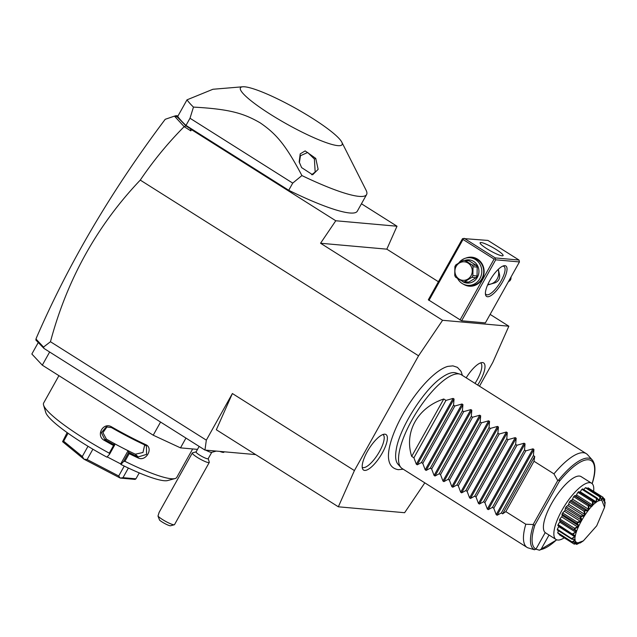 <?xml version="1.0" encoding="UTF-8"?>
<svg xmlns="http://www.w3.org/2000/svg" width="637" height="637" viewBox="0 0 637 637"><rect width="100%" height="100%" fill="white"/><g stroke="black" fill="none" stroke-linecap="round" stroke-linejoin="round"><path stroke-width="0.96" d="M479.486 386.213L492.775 362.429L508.844 326.208L442.58 320.292L418.557 355.804L354.411 470.576L338.343 506.797L404.614 512.713L424.815 482.846M403.213 469.206L398.3 469.684C392.933 468.76 389.756 465.52 388.777 459.946A58.604 18.943 -57.7 0 1 407.576 406.39A58.604 18.943 -57.7 0 1 447.851 366.386L452.923 365.869L457.43 367.35L461.045 371.355L462.422 375.432M466.196 377.821A21.005 6.792 -57.7 0 1 482.265 362.564A21.005 6.792 -57.7 0 1 482.528 362.572A21.005 6.792 -57.7 0 1 477.662 385.059M364.659 470.424A21.005 6.792 -57.7 0 1 362.66 469.007A21.005 6.792 -57.7 0 1 369.046 448.687A21.005 6.792 -57.7 0 1 384.652 434.179A21.005 6.792 -57.7 0 1 384.915 434.195A21.005 6.792 -57.7 0 1 382.288 452.979A21.005 6.792 -57.7 0 1 364.659 470.424M338.343 506.797L216.325 429.752L232.386 393.531L206.332 440.151L204.947 450.072L255.684 454.603M178.041 115.87L176.083 115.695L186.012 125.927L190.582 128.817L190.789 130.848L184.157 126.659C167.945 142.991 153.318 160.795 140.267 180.096C97.031 225.602 67.092 279.484 50.458 341.735L206.332 440.151M140.267 180.096L418.557 355.804M232.386 393.531L354.411 470.576M50.458 341.735L43.515 347.077L44.033 348.471L204.947 450.072M49.646 352.014L42.297 365.168L31.85 354.013L38.339 342.395M160.572 422.052L153.222 435.206L42.297 365.168M185.956 438.081L180.494 447.867L153.222 435.206M197.51 449.38L180.494 447.867M192.661 448.95L176.76 477.408A76.249 11.808 -150.8 0 1 175.032 478.562A76.249 11.808 -150.8 0 1 171.21 478.729A76.249 11.808 -150.8 0 1 124.908 461.315L123.57 461.507L120.926 464.445L120.712 463.919L128.061 450.773L129.184 453.663L124.908 461.315M58.922 375.663L43.642 403.014A76.249 11.808 -150.8 0 0 43.563 405.084L45.737 412.418A70.699 10.948 -150.8 0 0 106.912 457.151L109.564 454.213L109.269 453.178L113.545 445.526A76.249 11.808 -150.8 0 1 104.293 440.358C95.367 435.676 103.266 421.519 111.778 426.973A76.249 11.808 29.2 0 0 145.555 444.546C153.947 447.891 146.032 462.04 138.078 457.939A76.249 11.808 -150.8 0 1 129.184 453.663M109.269 453.178A76.249 11.808 -150.8 0 1 43.563 405.084M109.564 454.213L114.684 445.048L113.545 445.526M104.293 440.358L104.802 439.554L101.355 432.658L106.307 426.894L111.491 427.602A75.413 11.681 29.2 0 0 144.902 444.992L146.414 446.019L146.582 454.364L138.221 456.944A75.413 11.681 -150.8 0 1 128.785 452.397M114.612 445.024A75.413 11.681 -150.8 0 1 104.802 439.554L106.403 439.132A67.928 10.518 -150.8 0 0 121.054 447.126L128.061 450.773M111.778 426.973L111.491 427.602M145.555 444.546L144.902 444.992M138.078 457.939L138.221 456.944L135.331 454.189L142.975 452.485L144.695 444.897M128.698 452.334L123.57 461.507M175.032 478.562L167.642 480.553A70.699 10.948 -150.8 0 1 120.926 464.445M107.159 456.872L120.712 463.919M135.331 454.189A67.928 10.518 -150.8 0 1 121.054 447.126L114.047 443.479L114.684 445.048M107.12 426.734L102.915 432.658L106.403 439.132M67.14 432.595L62.593 441.656A41.588 6.442 29.2 0 0 62.601 441.68L63.636 441.202L68.079 433.264M88.002 446.274L82.292 456.49L63.636 441.202M92.891 449.204L87.118 459.54L84.036 459.229A41.588 6.442 29.2 0 1 83.957 459.181L62.601 441.68M82.292 456.49L83.957 459.181M124.247 466.077L118.713 475.982L87.118 459.54M128.371 468.044L122.989 477.67L120.274 478.084A41.588 6.442 29.2 0 1 120.202 478.053L84.036 459.229M118.713 475.982L120.202 478.053M139.248 472.893L135.928 478.825L122.989 477.67M135.928 478.825L135.092 479.406L120.274 478.084M44.033 348.471L35.783 339.951L36.142 339.314M397.002 226.223L335.771 220.76L320.554 243.246L386.826 249.163L397.002 226.223L361.45 203.776M386.826 249.163L438.415 281.737M490.132 314.391L508.844 326.208M320.554 243.246L442.58 320.292M461.618 320.785L485.37 322.911L519.442 261.934L495.69 259.816L461.618 320.785L428.335 299.78L462.414 238.803L463.051 238.533L463.027 239.464L494.089 259.076L495.228 258.845L495.252 257.921L519.004 260.039L519.442 261.934M335.771 220.76L191.562 129.701L190.789 130.848M184.157 126.659L174.45 116.125L165.214 119.302C111.563 190.527 68.501 263.67 36.038 338.717L37.424 341.416M43.515 347.077L36.054 339.115M186.012 125.927L184.189 126.524M190.582 128.817L191.562 129.701M288.72 190.28A103.974 16.1 29.2 0 0 357.309 211.181L366.594 194.572A103.974 16.1 -150.8 0 1 359.029 196.371A103.974 16.1 -150.8 0 1 301.906 175.565L292.725 183.106L288.72 190.28L185.988 125.417L190.001 118.243L292.725 183.106M242.721 86.775A58.222 9.014 29.2 0 0 273.018 115.95A58.222 9.014 29.2 0 0 337.865 145.634A58.222 9.014 29.2 0 0 341.79 142.139A58.222 9.014 29.2 0 0 298.395 109.89A58.222 9.014 29.2 0 0 244.68 86.799A58.222 9.014 29.2 0 0 242.721 86.775L212.925 89.268L187.007 99.834L177.723 116.444A103.974 16.1 29.2 0 0 185.988 125.417M174.45 116.125L176.083 115.695M178.32 117.718L175.286 115.958M341.79 142.139L366.044 190.137A103.974 16.1 -150.8 0 1 366.594 194.572M187.007 99.834A103.974 16.1 29.2 0 0 193.465 107.096C230.084 109.11 243.844 113.402 260.191 122.853C275.702 133.515 285.328 144.026 301.906 175.565M301.627 167.619L299.167 161.949L300.21 153.867L305.163 150.913L315.761 158.414L318.142 169.338L312.656 174.777L301.627 167.619M193.465 107.096L190.001 118.243M299.366 162.746L300.457 155.723L307.663 152.482L314.399 159.051L315.164 172.038L311.636 174.737M504.894 265.661A18.019 5.821 -57.7 0 1 502.641 281.777A18.019 5.821 -57.7 0 1 487.52 296.746A18.019 5.821 -57.7 0 1 485.482 294.461A18.019 5.821 -57.7 0 1 491.286 278.09A18.019 5.821 -57.7 0 1 503.572 265.82A18.019 5.821 -57.7 0 1 504.894 265.661M495.69 259.816L495.228 258.845M494.089 259.076L460.01 320.045M463.027 239.464L428.956 300.433M465.79 258.12A14.555 13.592 95.1 0 1 477.543 259.14A14.555 13.592 95.1 0 1 482.177 279.046A14.555 13.592 95.1 0 1 463.513 284.245A14.555 13.592 95.1 0 1 463.457 284.213M519.004 260.039L487.942 240.428L463.051 238.533M464.19 238.31L495.252 257.921M502.139 255.827A13.17 2.038 -150.8 0 1 488.706 249.863A13.17 2.038 -150.8 0 1 480.099 242.753A13.17 2.038 -150.8 0 1 481.062 242.522A13.17 2.038 -150.8 0 1 494.487 248.486A13.17 2.038 -150.8 0 1 503.095 255.596A13.17 2.038 -150.8 0 1 502.139 255.827M498.309 269.316L499.504 274.651C500.141 278.568 498.62 281.299 494.925 282.852L487.608 284.994M487.886 284.357A11.092 10.351 -84.9 0 0 498.118 269.499M502.673 266.155A16.634 5.375 -57.7 0 1 503.119 266.155A16.634 5.375 -57.7 0 1 503.978 266.433A16.634 5.375 -57.7 0 1 500.363 282.207A16.634 5.375 -57.7 0 1 487.082 294.843A16.634 5.375 -57.7 0 1 486.222 294.565A16.634 5.375 -57.7 0 1 485.402 293.506M508.987 280.638L509.934 280.726L508.358 281.777M509.958 278.918L510.898 278.998A10.678 9.969 95.1 0 1 510.452 279.89A10.678 9.969 95.1 0 1 509.934 280.726M510.898 278.998L511.073 276.912M458.759 262.977A13.863 12.939 95.1 0 1 470.074 257.73L472.009 257.905A13.863 12.939 95.1 0 1 477.455 259.761A13.863 12.939 95.1 0 1 483.069 275.893A13.863 12.939 95.1 0 1 469.541 285.519L467.614 285.352A13.863 12.939 95.1 0 1 462.159 283.497A13.863 12.939 95.1 0 1 457.589 278.528M470.074 257.73A13.863 12.939 95.1 0 1 475.528 259.585A13.863 12.939 95.1 0 1 481.142 275.725A13.863 12.939 95.1 0 1 467.614 285.352M464.668 260.453A11.641 10.869 95.1 0 1 473.665 261.425A11.641 10.869 95.1 0 1 477.471 277.175A11.641 10.869 95.1 0 1 462.773 281.713A10.678 9.969 -84.9 0 0 462.94 281.729A10.678 9.969 -84.9 0 0 464.636 281.729L468.8 282.095A10.678 9.969 95.1 0 1 467.104 282.103L462.94 281.729M468.8 282.095L476.078 277.7A10.678 9.969 95.1 0 0 477.041 275.98L477.193 267.086A10.678 9.969 -84.9 0 0 476.285 265.35L472.121 264.976L465.002 260.485A10.678 9.969 -84.9 0 0 464.835 260.469A10.678 9.969 -84.9 0 0 463.131 260.469L455.861 264.865A10.678 9.969 -84.9 0 0 455.344 265.709A10.678 9.969 -84.9 0 0 454.898 266.592L454.746 275.479A10.678 9.969 -84.9 0 0 455.646 277.222L463.107 281.745M476.285 265.35L469.174 260.852A10.678 9.969 -84.9 0 0 468.999 260.836A10.678 9.969 -84.9 0 0 468.832 260.828M469.174 260.852L465.002 260.485M477.193 267.086L473.028 266.712A10.678 9.969 -84.9 0 0 472.121 264.976M477.041 275.98L472.869 275.606L473.028 266.712M476.078 277.7L471.906 277.334A10.678 9.969 -84.9 0 0 472.423 276.49A10.678 9.969 -84.9 0 0 472.869 275.606M471.906 277.334L464.636 281.729M471.03 275.765A9.284 8.671 -84.9 0 0 468.076 263.065A9.284 8.671 -84.9 0 0 456.164 266.377A9.284 8.671 -84.9 0 0 459.126 279.086A9.284 8.671 -84.9 0 0 471.03 275.765M205.807 450.152A6.935 1.075 29.2 0 0 211.484 452.389L216.317 451.084M224.184 451.792L223.945 452.206A11.092 1.72 -150.8 0 1 219.773 451.394M199.158 446.418L196.077 451.944A6.935 1.075 -150.8 0 0 197.765 453.823A6.935 1.075 29.2 0 0 204.158 457.581A6.935 1.075 29.2 0 0 208.172 458.712L211.779 452.262M174.291 524.769L170.605 525.764A6.935 1.075 -150.8 0 1 165.692 524.02A6.935 1.075 -150.8 0 1 159.592 520.166L157.992 516.081A9.706 1.505 29.2 0 0 159.943 517.777A9.706 1.505 29.2 0 0 168.256 522.738A9.706 1.505 29.2 0 0 174.291 524.769A9.706 1.505 29.2 0 0 174.514 524.617L209.262 462.454A9.706 1.505 29.2 0 1 203.641 460.877A9.706 1.505 29.2 0 1 194.683 455.606A9.706 1.505 -150.8 0 1 192.318 452.987A9.706 1.505 -150.8 0 1 192.533 452.835L196.228 451.84M209.262 462.454A9.706 1.505 29.2 0 0 209.27 462.191L208.18 458.521M157.992 516.081L159.099 512.419L192.318 452.987M400.936 467.502L397.966 464.182A54.233 17.525 -57.7 0 1 396.214 449.762C399.128 428.669 424.059 389.175 441.855 377.478A54.233 17.525 -57.7 0 1 454.292 372.613A54.233 17.525 -57.7 0 1 455.63 372.86L459.898 374.118A55.451 17.924 122.3 0 0 458.529 373.863A55.451 17.924 122.3 0 0 415.587 413.827A55.451 17.924 122.3 0 0 400.936 467.502A55.451 17.924 122.3 0 0 402.202 468.569L527.102 547.438A55.451 17.924 122.3 0 0 527.715 547.772L534.499 549.755L535.972 549.11L545.208 532.596A33.267 10.749 -57.7 0 1 553.235 500.69A33.267 10.749 -57.7 0 1 579.399 476.062A33.267 10.749 -57.7 0 1 581.127 476.619L591.582 483.22A33.267 10.749 -57.7 0 1 593.62 491.326M558.362 480.354C559.469 480.019 559.724 480.465 559.111 481.683L534.961 524.904L533.328 525.135L533.137 524.546L557.725 480.553L558.362 480.354A53.5 17.287 -57.7 0 1 592.322 460.033L587.577 454.73A55.451 17.924 122.3 0 0 586.311 453.663L461.411 374.795A55.451 17.924 122.3 0 0 459.898 374.118M586.311 453.663A55.451 17.924 122.3 0 0 583.436 452.724A55.451 17.924 122.3 0 0 553.959 473.856L533.997 461.252L534.722 456.434L502.649 513.82L505.842 511.63L525.804 524.235A55.451 17.924 122.3 0 0 527.102 547.438M549.03 535.048L540.924 549.556L539.451 550.201L535.94 549.174M556.746 539.818L539.451 550.201M545.192 532.62L556.053 539.483A33.267 10.749 122.3 0 1 561.945 510.293A33.267 10.749 -57.7 0 1 591.582 483.22M556.053 539.483A33.267 10.749 122.3 0 0 564.255 537.835M600.787 497.808L601.495 499.623L602.076 499.679L602.578 497.043L588.039 487.854A27.502 8.886 -57.7 0 1 588.445 488.061L603.12 497.338A27.502 8.886 122.3 0 0 603.04 497.298L601.854 500.18L600.508 496.852L585.968 487.671A27.502 8.886 -57.7 0 0 585.387 487.783A5.765 1.863 122.3 0 0 583.85 489.646M588.039 487.854A5.765 1.863 122.3 0 0 587.29 488.507M600.572 497.075A27.502 8.886 122.3 0 0 600.46 497.099L599.162 500.706C598.971 501.128 598.326 500.371 597.219 498.429A27.502 8.886 122.3 0 0 597.076 498.516L595.842 502.649C595.651 503.15 594.791 502.704 593.278 501.303L593.302 500.841L595.221 502.489L596.121 501.829L596.495 498.5L581.947 489.32A27.502 8.886 -57.7 0 1 582.664 488.898L597.211 498.086L598.661 500.34L599.433 500.029L597.96 499.097M581.947 489.32A5.765 1.863 122.3 0 0 580.283 491.828A25.177 8.138 122.3 0 0 579.75 492.21M578.762 491.66L593.74 501.048L579.017 491.748A5.765 1.863 122.3 0 0 578.762 491.66A27.502 8.886 -57.7 0 0 577.958 492.353A5.765 1.863 122.3 0 0 576.525 494.965A25.177 8.138 122.3 0 0 575.593 495.889M593.278 501.303A27.502 8.886 122.3 0 0 593.119 501.438C593.246 506.224 591.884 507.578 589.018 505.491L589.058 504.942L591.399 505.921L575.386 495.761A5.765 1.863 122.3 0 0 574.518 495.761A27.502 8.886 -57.7 0 0 573.682 496.685A5.765 1.863 122.3 0 0 572.591 499.209A25.177 8.138 122.3 0 0 571.62 500.403A5.765 1.863 122.3 0 0 570.226 500.921A27.502 8.886 -57.7 0 0 569.414 502.02A5.765 1.863 122.3 0 0 568.737 504.289A25.177 8.138 122.3 0 0 567.83 505.635A5.765 1.863 122.3 0 0 566.182 506.797A27.502 8.886 -57.7 0 0 565.449 507.984A5.765 1.863 122.3 0 0 565.234 509.847A25.177 8.138 122.3 0 0 564.446 511.256A5.765 1.863 122.3 0 0 562.662 512.976A27.502 8.886 -57.7 0 0 562.057 514.178A5.765 1.863 122.3 0 0 562.312 515.508A25.177 8.138 122.3 0 0 561.699 516.886A5.765 1.863 122.3 0 0 559.899 519.051A27.502 8.886 -57.7 0 0 559.461 520.182A5.765 1.863 122.3 0 0 559.812 520.787L575.004 530.374L559.461 520.182M560.138 520.986A25.177 8.138 122.3 0 0 559.78 522.133A5.765 1.863 122.3 0 0 558.084 524.601A27.502 8.886 -57.7 0 0 557.853 525.581A5.765 1.863 122.3 0 0 557.956 525.668A5.765 1.863 122.3 0 0 558.084 525.732M558.872 526.25A25.177 8.138 122.3 0 0 558.824 526.648A5.765 1.863 122.3 0 0 557.335 529.243A27.502 8.886 -57.7 0 0 557.327 530.016L571.867 539.197L575.179 539.611L572.631 542.246L557.717 532.675A5.765 1.863 122.3 0 1 558.53 530.772M572.631 542.246A27.502 8.886 122.3 0 0 572.671 542.35L576.119 541.936L574.192 544.102L573.738 543.831L575.8 542.31L575.434 541.896L572.464 542.358L557.924 533.177A27.502 8.886 -57.7 0 1 557.717 532.675M559.318 534.061A5.765 1.863 122.3 0 0 559.198 534.65L573.738 543.831M602.578 497.043L603.04 497.298M603.47 500.188L603.876 500.809L604.258 498.715L603.199 498.038M604.609 506.988L605.15 502.513A27.502 8.886 122.3 0 0 605.15 502.362L604.672 503.437L604.68 499.193A27.502 8.886 122.3 0 0 604.64 499.089L603.733 501.112L603.518 500.459M604.593 502.585L604.64 501.733M604.855 501.876L605.15 502.362M574.192 544.102A27.502 8.886 122.3 0 0 574.271 544.141L577.998 542.867L576.74 544.364A27.502 8.886 122.3 0 0 576.851 544.34L579.463 542.955M580.092 543.011A27.502 8.886 122.3 0 0 580.235 542.931L583.197 540.972M576.74 544.364L575.402 543.703M576.214 544.213L577.823 543.074L577.233 543.027M575.8 542.31L575.195 541.936M572.265 541.856L574.717 540.12L573.515 539.356M574.717 540.12L574.606 539.372L571.867 539.197M589.018 505.491A27.502 8.886 122.3 0 0 588.851 505.674C588.899 508.565 588.692 510.062 588.246 510.165C588.11 510.755 586.94 510.938 584.742 510.723A27.502 8.886 122.3 0 0 584.575 510.946C584.997 513.597 584.965 515.03 584.479 515.237C584.416 515.811 583.158 516.281 580.721 516.639A27.502 8.886 122.3 0 0 580.578 516.87C582.576 520.118 581.47 522.109 577.249 522.826A27.502 8.886 122.3 0 0 577.13 523.065C578.388 524.864 578.778 525.939 578.308 526.289C578.396 526.743 577.146 527.603 574.558 528.877A27.502 8.886 122.3 0 0 574.47 529.1C576.127 530.334 576.748 531.139 576.31 531.513L572.822 534.363A27.502 8.886 122.3 0 0 572.774 534.562C574.797 535.184 575.617 535.685 575.243 536.059L572.161 538.926L557.335 529.243M571.883 538.432L574.654 536.649L558.824 526.648M574.654 536.649L574.805 535.613L572.392 534.762L557.853 525.581M557.956 525.668L572.774 534.562M572.822 534.363L558.084 524.601M572.623 533.782L575.617 532.134L559.78 522.133M575.617 532.134L576.007 530.884L575.004 530.374M574.558 528.877L574.439 528.232L559.899 519.051M574.009 529.363L574.47 529.1M574.439 528.232L577.536 526.879L561.699 516.886M577.536 526.879L578.149 525.509L562.312 515.508M578.149 525.509L576.604 523.359L562.057 514.178M577.249 522.826L577.202 522.165L562.662 512.976M576.604 523.359L577.13 523.065M577.202 522.165L580.283 521.257L564.446 511.256M580.283 521.257L581.071 519.848L565.234 509.847M581.071 519.848L579.996 517.164L565.449 507.984M580.721 516.639L580.729 515.978L566.182 506.797M579.996 517.164L580.578 516.87M580.729 515.978L583.659 515.636L567.83 505.635M583.659 515.636L584.575 514.29L568.737 504.289M584.575 514.29L583.962 511.2L569.414 502.02M584.742 510.723L584.774 510.102L570.226 500.921M583.962 511.2L584.575 510.946M584.774 510.102L587.457 510.404L571.62 500.403M587.457 510.404L588.429 509.21L572.591 499.209M588.429 509.21L588.222 505.866L573.682 496.685M589.058 504.942L574.518 495.761M588.222 505.866L588.851 505.674M591.399 505.921L592.362 504.958L576.525 494.965M592.362 504.958L592.498 501.542L577.958 492.353M592.498 501.542L593.119 501.438M596.121 501.829L580.283 491.828M596.495 498.5L597.076 498.516M599.433 500.029L599.927 496.971L585.387 487.783M599.927 496.971L600.46 497.099M602.076 499.679L601.36 499.225M603.733 501.112L603.12 497.338M578.117 542.796L583.365 540.861L596.718 525.812L604.569 507.291L601.854 500.324C591.247 497.999 566.046 543.098 578.117 542.796M577.552 542.939L577.998 542.867M443.766 399.001L411.693 456.387C403.922 432.093 417.633 407.561 443.766 399.001L445.98 400.402L453.114 398.404L454.054 398.993L453.528 405.164L454.85 406L461.984 404.001L462.932 404.599L462.398 410.769L463.728 411.606L470.862 409.607L471.802 410.204L471.276 416.375L472.598 417.211L479.733 415.213L480.68 415.802L480.147 421.973L481.476 422.817L488.611 420.818L489.55 421.407L489.025 427.578L490.347 428.414L497.481 426.416L498.429 427.013L497.895 433.184L499.225 434.02L506.359 432.021L507.299 432.619L506.773 438.789L508.095 439.626L515.229 437.627L516.177 438.216L515.644 444.387L516.973 445.223L524.108 443.225L525.047 443.822L524.522 449.993L525.843 450.829L532.978 448.83L533.925 449.427L533.392 455.598L534.722 456.434M411.693 456.387L413.907 457.788L416.327 464.222L417.267 464.811L421.455 462.55L422.785 463.386L425.205 469.827L426.145 470.417L430.333 468.155L431.655 468.991L434.076 475.425L435.015 476.022L439.204 473.761L440.533 474.597L442.954 481.031L443.893 481.628L448.082 479.358L449.404 480.202L451.824 486.636L452.764 487.225L456.952 484.964L458.282 485.8L460.702 492.234L461.642 492.831L465.83 490.57L467.152 491.406L469.573 497.839L470.512 498.437L474.7 496.175L476.03 497.011L478.451 503.445L479.39 504.034L483.579 501.773L484.9 502.609L487.321 509.043L488.261 509.64L492.449 507.378L493.779 508.215L496.199 514.648L497.139 515.245L501.327 512.984L502.649 513.82M525.804 524.235L533.137 524.546M505.842 511.63L533.997 461.252M557.725 480.553L553.959 473.856M501.327 512.984L533.392 455.598M493.779 508.215L525.843 450.829M492.449 507.378L524.522 449.993M484.9 502.609L516.973 445.223M483.579 501.773L515.644 444.387M476.03 497.011L508.095 439.626M474.7 496.175L506.773 438.789M467.152 491.406L499.225 434.02M465.83 490.57L497.895 433.184M458.282 485.8L490.347 428.414M456.952 484.964L489.025 427.578M449.404 480.202L481.476 422.817M448.082 479.358L480.147 421.973M440.533 474.597L472.598 417.211M439.204 473.761L471.276 416.375M431.655 468.991L463.728 411.606M430.333 468.155L462.398 410.769M422.785 463.386L454.85 406M421.455 462.55L453.528 405.164M413.907 457.788L445.98 400.402M475.011 383.386A19.405 6.274 122.3 0 0 480.569 362.891M362.23 467.335A19.405 6.274 122.3 0 0 363.217 467.646A19.405 6.274 122.3 0 0 378.689 452.931A19.405 6.274 122.3 0 0 382.948 434.514M315.761 158.414L314.399 159.051M592.084 483.61A52.162 16.857 122.3 0 0 588.269 459.755A52.162 16.857 122.3 0 0 559.111 481.683M534.961 524.904A52.162 16.857 122.3 0 0 535.972 549.11M534.499 549.755A53.5 17.287 -57.7 0 1 533.328 525.135M540.924 549.556A52.162 16.857 122.3 0 0 556.619 539.778M533.925 449.427L497.139 515.245M532.978 448.83L496.199 514.648M525.047 443.822L488.261 509.64M524.108 443.225L487.321 509.043M516.177 438.216L479.39 504.034M515.229 437.627L478.451 503.445M507.299 432.619L470.512 498.437M506.359 432.021L469.573 497.839M498.429 427.013L461.642 492.831M497.481 426.416L460.702 492.234M489.55 421.407L452.764 487.225M488.611 420.818L451.824 486.636M480.68 415.802L443.893 481.628M479.733 415.213L442.954 481.031M471.802 410.204L435.015 476.022M470.862 409.607L434.076 475.425M462.932 404.599L426.145 470.417M461.984 404.001L425.205 469.827M454.054 398.993L417.267 464.811M453.114 398.404L416.327 464.222M468.999 260.836L464.835 260.469M592.322 460.033C595.842 464.572 595.794 472.471 592.171 483.738M582.847 541.211L583.365 540.861"/></g></svg>
